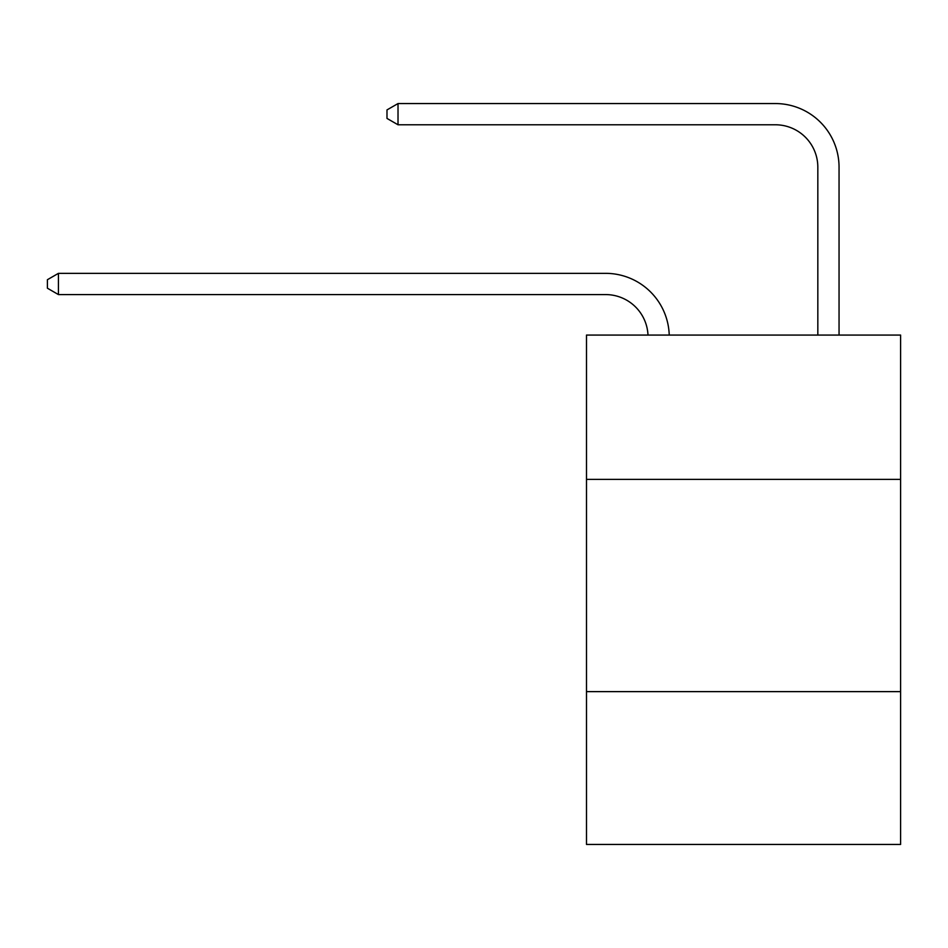 <?xml version="1.0" encoding="UTF-8"?>
<svg xmlns="http://www.w3.org/2000/svg" width="948" height="948" viewBox="0 0 948 948"><rect width="100%" height="100%" fill="white"/><g stroke="black" fill="none" stroke-linecap="round" stroke-linejoin="round"><path stroke-width="1.42" d="M586.492 479.392L900.6 479.392L900.6 335.071L586.492 335.071L586.492 844.443L900.6 844.443L900.6 691.625L586.492 691.625M900.6 691.625L900.6 479.392M647.994 335.071A42.447 42.447 0 0 0 605.582 294.579A42.447 42.447 0 0 1 647.994 335.071A42.447 42.447 0 0 0 605.582 294.579A42.447 42.447 0 0 1 647.994 335.071A42.447 42.447 0 0 0 605.582 294.579A42.447 42.447 0 0 1 647.994 335.071A42.447 42.447 0 0 0 605.582 294.579A42.447 42.447 0 0 1 647.994 335.071A42.447 42.447 0 0 0 605.582 294.579L58.432 294.579L47.4 288.204L47.4 279.719L58.432 273.344L605.582 273.344A63.67 63.67 0 0 1 669.229 335.071M817.828 335.071L817.828 167.227A42.447 42.447 0 0 0 775.381 124.781L398.018 124.781L386.985 118.417L386.985 109.921L398.018 103.557L775.381 103.557A63.67 63.67 0 0 1 839.051 167.227L839.051 335.071M58.432 273.344L605.582 273.344L58.432 273.344L605.582 273.344L58.432 273.344L605.582 273.344L58.432 273.344L605.582 273.344L58.432 273.344L58.432 294.579M817.828 167.227A42.447 42.447 0 0 0 775.381 124.781A42.447 42.447 0 0 1 817.828 167.227A42.447 42.447 0 0 0 775.381 124.781A42.447 42.447 0 0 1 817.828 167.227A42.447 42.447 0 0 0 775.381 124.781A42.447 42.447 0 0 1 817.828 167.227A42.447 42.447 0 0 0 775.381 124.781A42.447 42.447 0 0 1 817.828 167.227M398.018 103.557L775.381 103.557L398.018 103.557L775.381 103.557L398.018 103.557L775.381 103.557L398.018 103.557L775.381 103.557L398.018 103.557L398.018 124.781"/></g></svg>
